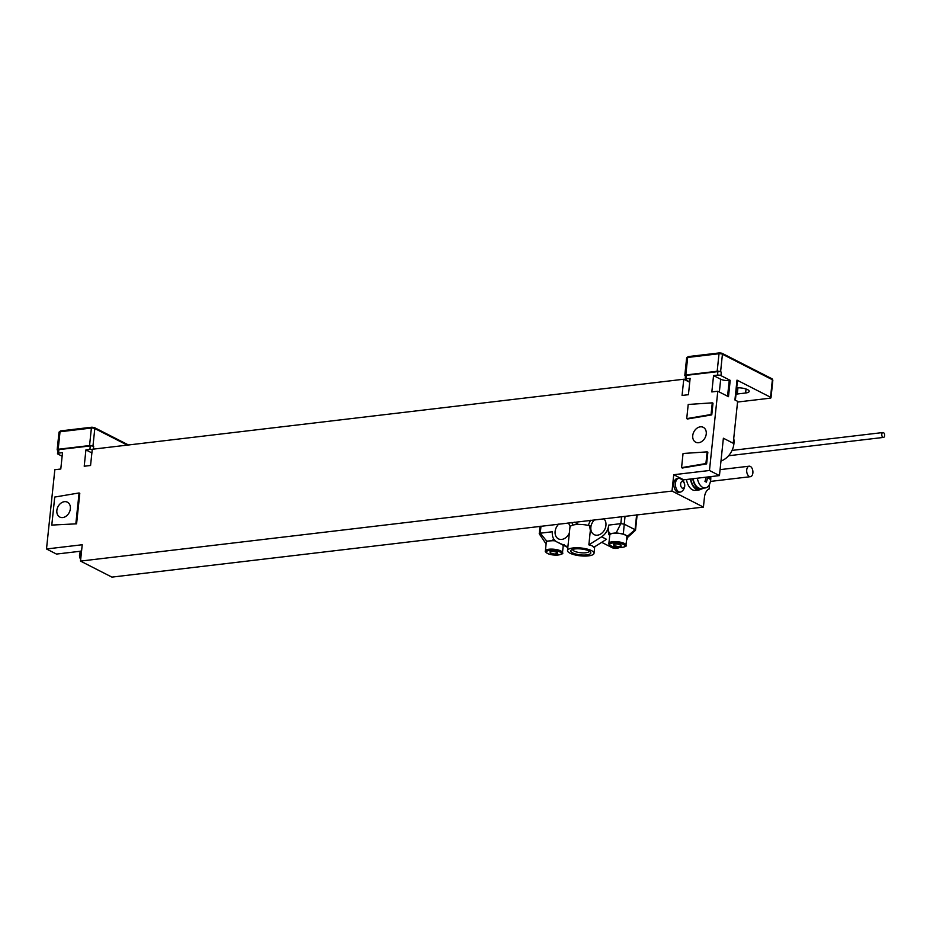 <?xml version="1.0" encoding="UTF-8"?>
<svg xmlns="http://www.w3.org/2000/svg" width="930" height="930" viewBox="0 0 930 930"><rect width="100%" height="100%" fill="white"/><g stroke="black" fill="none" stroke-linecap="round" stroke-linejoin="round"><path stroke-width="1.4" d="M672.018 491.063L80.515 561.092L111.902 577.112L703.417 507.083L672.018 491.063L673.739 474.719L709.462 470.487L717.797 391.228L711.834 391.937L713.554 375.592L717.53 375.116A2.453 0.721 -174 0 1 720.936 375.615L730.213 380.347L729.225 380.463A6.138 1.814 6 0 1 720.692 379.231L713.554 375.592M737.571 401.934A2.453 0.721 -174 0 0 738.618 401.911L769.982 398.203A2.453 0.721 -174 0 0 771.005 397.726A2.453 0.721 -174 0 0 770.54 397.238L737.002 380.126L734.921 399.97L737.63 401.353L733.224 443.261L723.377 438.228L719.448 475.59L683.724 479.822L673.739 474.719M686.445 479.496A12.904 7.498 83.2 0 0 695.256 490.354L699.221 489.889A12.904 7.498 83.2 0 0 701.441 488.994M689.758 381.916L685.608 379.789A2.453 0.721 -174 0 1 685.154 379.3A2.453 0.721 -174 0 1 686.166 378.836L690.13 378.359L688.421 394.704L682.062 395.459L683.771 379.231L689.723 382.265M703.417 507.083L704.44 497.352A12.288 7.149 83.2 0 1 709.067 489.064L709.578 484.17M678.679 492.272A6.882 3.999 -96.8 0 1 673.878 483.402A6.882 3.999 -96.8 0 1 677.063 478.613L678.679 478.415A6.882 3.999 83.2 0 0 675.494 483.205A6.882 3.999 -96.8 0 0 680.295 492.086L678.679 492.272M678.679 478.415A6.882 3.999 83.2 0 1 679.795 478.543A7.359 7.359 0 0 1 681.353 491.691A6.882 3.999 -96.8 0 1 680.295 492.086M684.631 485.902A3.441 2 83.2 0 0 682.98 481.612A3.441 2 83.2 0 0 680.632 483.856A3.441 2 -96.8 0 0 682.294 488.145A3.441 2 -96.8 0 0 684.631 485.902M62.136 456.223L57.974 454.096A2.453 0.721 -174 0 1 57.52 453.608A2.453 0.721 -174 0 1 58.532 453.131L62.508 452.666L60.787 469.011L54.835 469.708L46.5 548.979L56.486 554.071L80.829 551.199M57.52 453.608L57.881 450.108A2.453 0.721 6 0 1 58.904 449.632L90.268 445.923A2.453 0.721 6 0 1 93.674 446.412L93.395 449.12M92.233 449.562A2.453 0.721 -174 0 0 89.896 449.423L85.92 449.888L91.884 452.933M683.771 379.231L92.268 449.26L90.559 465.488L84.212 466.232L85.92 449.888M770.54 397.238L772.377 379.731L722.436 354.237A2.453 0.721 -174 0 0 719.018 353.737L717.181 371.256A2.453 0.721 6 0 1 720.599 371.744L721.308 372.105A2.453 0.721 6 0 0 717.89 371.616L686.538 375.325A2.453 0.721 6 0 0 685.515 375.801L685.154 379.3M80.515 561.092L82.224 544.748L46.5 548.979M706.242 433.985A8.358 6.336 117 0 1 695.698 442.215A8.358 6.336 117 0 1 692.745 435.577A8.358 6.336 117 0 1 703.289 427.335A8.358 6.336 117 0 1 706.242 433.985M712.287 402.841L713.008 403.202L711.776 414.885L687.433 418.988L686.724 418.628L688.212 404.469L712.287 402.841L711.066 414.513L686.724 418.628M707.137 451.875L707.858 452.236L706.626 463.907L682.283 468.023L681.562 467.651L683.05 453.491L707.137 451.875L705.917 463.547L681.562 467.651M76.585 523.823L51.789 525.078L54.73 497.062L79.085 492.947L79.794 493.319L76.585 523.823L51.789 525.078M79.085 492.947L75.876 523.451M56.858 510.407A8.358 6.336 -63 0 0 59.811 517.057A8.358 6.336 -63 0 0 70.355 508.815A8.358 6.336 -63 0 0 67.402 502.177A8.358 6.336 -63 0 0 56.858 510.407M80.933 557.105A6.882 3.999 -96.8 0 1 80.747 553.617A6.882 3.999 83.2 0 1 81.608 550.665M127.643 445.296L94.802 428.544A2.453 0.721 -174 0 0 91.396 428.044L89.547 445.551L58.183 449.271A2.453 0.721 6 0 0 57.172 449.736A2.453 0.721 6 0 0 57.625 450.236L57.858 450.353M89.547 445.551A2.453 0.721 6 0 1 92.965 446.051L93.674 446.412M733.735 438.379A17.193 13.043 117 0 1 720.983 461.001M703.278 488.169A12.288 7.149 -96.8 0 1 701.139 489.041L699.151 489.273A12.288 7.149 -96.8 0 1 696.477 488.75A12.288 7.149 -96.8 0 1 690.769 478.985M690.409 479.031A12.904 7.498 83.2 0 0 699.221 489.889M701.139 489.041A12.288 7.149 -96.8 0 1 698.465 488.517A12.288 7.149 83.2 0 1 692.745 478.752M730.213 380.347L728.492 396.692L717.797 391.228M719.448 475.59L709.462 470.487M737.002 380.126A2.453 0.721 6 0 1 737.467 380.614L735.398 400.214M736.711 387.822A8.603 2.534 6 0 1 749.185 391.356A8.603 2.534 6 0 1 745.628 393.006L737.292 393.995A8.603 2.534 6 0 1 736.048 394.099M717.181 371.256L685.817 374.964A2.453 0.721 6 0 0 684.806 375.441A2.453 0.721 6 0 0 685.259 375.929L685.491 376.046M710.799 478.439A19.658 19.658 0 0 0 710.776 476.613A11.671 6.789 -96.8 0 1 710.799 478.439A11.671 6.789 -96.8 0 1 705.3 487.936L701.057 488.436A11.671 6.789 -96.8 0 1 698.523 487.936A11.671 6.789 83.2 0 1 693.106 478.706M705.3 487.936A11.671 6.789 -96.8 0 1 702.766 487.436A11.671 6.789 83.2 0 1 697.349 478.206M711.066 414.513L711.776 414.885M705.917 463.547L706.626 463.907M567.858 547.212L557.151 542.062A12.776 9.684 117 0 1 556.861 541.923A12.776 9.684 117 0 1 552.35 531.762L540.26 533.204L539.702 534.169M557.151 542.062L567.881 546.956M572.787 525.125A12.776 9.684 -63 0 0 571.811 522.486M558.849 524.02A9.335 7.08 -63 0 0 555.129 531.437A9.335 7.08 -63 0 0 558.43 538.865A9.335 7.08 -63 0 0 569.358 532.948M570.09 526.74A9.335 7.08 -63 0 0 567.974 522.939M590.748 520.242A12.776 9.684 -63 0 0 588.446 525.438M590.352 530.495L589.643 525.729L590.399 526.113L590.352 530.495L588.853 544.852L601.605 536.808A12.776 9.684 117 0 0 608.72 525.09L608.278 531.204L608.825 534.738L609.755 535.215M625.065 516.185L624.228 524.16L620.822 523.66L608.72 525.09M594.584 519.789A9.335 7.08 -63 0 0 590.864 527.205A9.335 7.08 -63 0 0 594.154 534.634A9.335 7.08 -63 0 0 605.942 525.427A9.335 7.08 -63 0 0 603.71 518.707M627.68 537.366A12.776 9.684 117 0 1 626.495 540.493M619.24 547.619A12.776 9.684 117 0 1 611.987 547.596L601.698 542.341M625.995 545.178L626.878 536.773A8.603 2.534 -174 0 0 625.274 535.052A8.603 2.534 -174 0 0 615.834 533.192A8.603 2.534 -174 0 0 609.778 534.971L608.894 543.376C608.383 543.713 609.022 544.55 610.847 545.875C617.892 549.328 628.482 546.619 625.995 545.178A8.603 2.534 -174 0 0 624.39 543.457A8.603 2.534 -174 0 0 614.951 541.597A8.603 2.534 -174 0 0 608.894 543.376M626.75 538.005L627.611 536.11L623.356 533.936L616.148 532.89L610.231 533.599L608.825 534.738M623.356 533.936L624.228 524.16L635.062 529.682L636.632 514.813M635.062 529.682L627.611 536.11M554.989 540.562L546.712 541.121L545.526 543.143L546.131 543.736M539.295 533.855L545.526 543.143M562.917 545.666L564.312 544.515M555.35 540.9A8.603 2.534 -174 0 0 546.259 542.492L545.375 550.897C544.864 551.234 545.515 552.06 547.328 553.397C554.385 556.838 564.963 554.129 562.487 552.687A8.603 2.534 -174 0 0 560.883 550.967A8.603 2.534 -174 0 0 551.432 549.119A8.603 2.534 -174 0 0 545.375 550.897M601.605 536.808L606.511 539.307L593.851 547.282L592.05 545.747L588.853 544.852M569.997 553.187A13.334 3.929 -174 0 0 584.633 556.07A13.334 3.929 -174 0 0 594.026 553.315A13.334 3.929 -174 0 0 591.538 550.641A13.334 3.929 -174 0 0 576.891 547.77A13.334 3.929 -174 0 0 567.509 550.525A13.334 3.929 -174 0 0 569.997 553.187M589.643 525.729A13.334 3.929 -174 0 0 569.962 527.171L567.509 550.525M589.248 551.141A8.358 2.465 6 0 1 589.248 551.153A8.358 2.465 6 0 1 583.366 552.885A8.358 2.465 6 0 1 574.182 551.083A8.358 2.465 6 0 1 572.624 549.409A8.358 2.465 6 0 1 572.636 549.386M588.899 550.955A10.079 2.976 6 0 1 590.387 552.001A10.079 2.976 6 0 1 585.156 555.024A10.079 2.976 6 0 1 572.624 552.885A10.079 2.976 6 0 1 571.334 550.002A10.079 2.976 6 0 1 579.378 548.828A10.079 2.976 6 0 1 588.899 550.955M574.391 522.183L577.042 523.532A12.776 9.684 117 0 1 578.39 524.427M882.965 437.309A2.453 1.43 83.2 0 0 883.5 437.414A2.453 1.43 83.2 0 0 884.663 435.263A2.453 1.43 83.2 0 0 883.454 432.636A2.453 1.43 83.2 0 0 882.919 432.531A2.453 1.43 83.2 0 0 881.768 434.694A2.453 1.43 83.2 0 0 882.965 437.309M750.417 476.683A5.278 3.069 -96.8 0 0 752.87 472.998A5.278 3.069 83.2 0 0 749.185 466.186A5.278 3.069 83.2 0 0 746.732 469.871A5.278 3.069 -96.8 0 0 750.417 476.683L710.462 481.415M709.857 476.73A18.716 14.183 117 0 1 709.613 478.997A19.623 5.789 -174 0 0 707.556 477.485A19.623 14.868 117 0 1 706.335 482.147A18.716 5.522 -174 0 0 705.672 481.787A18.716 5.522 -174 0 0 704.94 481.426A19.623 14.868 -63 0 0 706.091 477.171M616.927 543.911L613.486 544.317L613.916 545.619L617.776 546.503L621.205 546.096L620.787 544.806L616.927 543.911M553.408 551.432L549.967 551.839L550.397 553.129L554.257 554.024L557.698 553.617L557.268 552.315L553.408 551.432M58.532 453.131L58.904 449.632M90.268 445.923L89.896 449.423M686.166 378.836L686.538 375.325M717.89 371.616L717.53 375.116M128.84 445.156L94.372 427.568A1.232 0.93 -63 0 1 94.802 428.544L92.965 446.051M58.183 449.271L60.032 431.764L91.396 428.044A1.232 0.709 -96.8 0 1 91.954 427.196L94.372 427.568A1.232 0.93 -63 0 0 93.93 427.486L92.221 427.242A1.232 0.709 -96.8 0 0 91.954 427.196L60.601 430.904A1.232 0.709 -96.8 0 1 60.869 430.95M59.009 432.229L60.601 430.904A1.232 0.709 -96.8 0 0 60.032 431.764A2.453 0.721 -174 0 0 59.009 432.229L57.172 449.736M721.308 372.105L720.936 375.615M685.817 374.964L687.665 357.457L719.018 353.737A1.232 0.709 -96.8 0 1 719.855 352.935L721.564 353.179A1.232 0.93 -63 0 1 722.436 354.237L720.599 371.744M746.046 389.007L745.628 393.006M737.943 387.775L737.292 393.995M727.562 396.215L729.225 380.463M719.343 392.018L720.692 379.231M772.377 379.731A1.232 0.93 -63 0 0 771.947 378.754L772.842 380.219A2.453 0.721 -174 0 0 772.377 379.731M771.947 378.754L721.994 353.261L719.588 352.889L688.223 356.597L686.642 357.922A2.453 0.721 -174 0 1 687.665 357.457A1.232 0.709 -96.8 0 1 688.491 356.655M546.712 541.121L540.26 533.204L541.004 526.136M621.554 516.603L620.822 523.66L616.148 532.89M547.677 553.455A7.614 2.244 -174 0 0 558.256 554.989A7.614 2.244 -174 0 0 559.988 552.001A7.614 2.244 -174 0 0 549.409 550.467A7.614 2.244 -174 0 0 547.677 553.455M623.507 544.48A7.614 2.244 -174 0 0 612.928 542.946A7.614 2.244 -174 0 0 611.196 545.933A7.614 2.244 -174 0 0 621.775 547.468A7.614 2.244 -174 0 0 623.507 544.48M608.278 531.204L610.231 533.599M553.548 538.621L552.629 540.411M81.654 550.2A7.359 7.359 0 0 0 80.689 559.418M771.005 397.726L772.842 380.219M684.806 375.441L686.642 357.922M539.237 533.669L540.016 526.252M556.861 541.923L567.823 547.514M563.266 545.201L562.487 552.687M635.527 530.17L637.143 514.755M627.471 537.552L635.423 530.356M594.712 546.747L594.026 553.315M728.574 455.758L883.5 437.414M732.05 450.399L882.919 432.531M749.185 466.186L720.076 469.638"/></g></svg>
